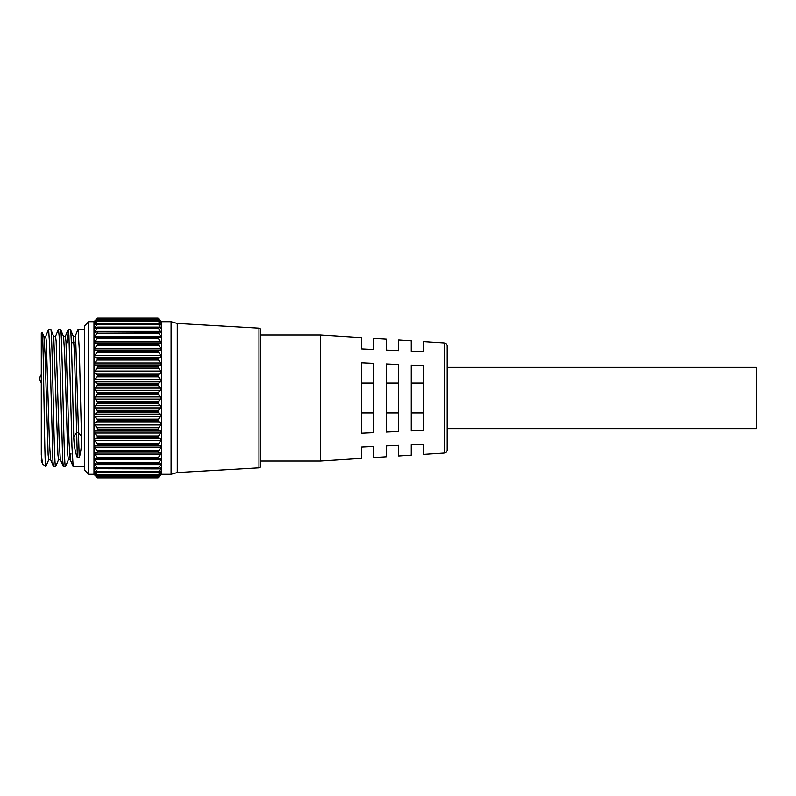 <?xml version="1.0" encoding="UTF-8"?>
<svg xmlns="http://www.w3.org/2000/svg" width="796" height="796" viewBox="0 0 796 796"><rect width="100%" height="100%" fill="white"/><g stroke="black" fill="none" stroke-linecap="round" stroke-linejoin="round"><path stroke-width="1.19" d="M41.283 374.667A6.179 6.179 0 0 0 41.283 382.697M447.143 367.374L756.2 367.374L756.2 428.626L447.143 428.626M423.591 454.377L423.591 444.198L423.591 454.377L444.248 453.043A3.094 3.094 0 0 0 447.143 449.959L447.143 346.041A3.094 3.094 0 0 0 444.248 342.957L423.591 341.623L423.591 351.802L423.591 341.623M320.43 461.043L320.43 334.957L260.72 334.957L260.72 331.245L260.72 464.755L260.72 461.043L320.43 461.043L361.404 458.397L361.404 447.083L361.404 458.397M73.998 342.738L71.351 342.738L73.998 342.738M373.772 432.626L361.404 433.193L361.404 362.807L373.772 363.374L373.772 432.626M398.677 431.472L386.319 432.039L386.319 363.961L398.677 364.528L398.677 431.472M423.591 430.308L411.224 430.885L411.224 365.115L423.591 365.692L423.591 430.308M423.591 351.802L411.224 351.225L411.224 340.827L398.677 340.011L398.677 350.648L398.677 340.011M398.677 350.648L386.319 350.071L386.319 339.215L373.772 338.4L373.772 349.494L373.772 338.4M373.772 349.494L361.404 348.917L361.404 337.603L320.43 334.957M386.319 456.785L386.319 445.929L386.319 456.785L373.772 457.6L373.772 446.506L361.404 447.083M398.677 445.352L386.319 445.929L398.677 445.352L398.677 455.989L398.677 445.352M411.224 455.173L411.224 444.775L411.224 455.173L398.677 455.989M423.591 444.198L411.224 444.775M373.772 446.506L373.772 457.6M361.404 337.603L361.404 348.917M386.319 339.215L386.319 350.071M411.224 340.827L411.224 351.225M411.224 383.075L423.591 383.075M411.224 412.925L423.591 412.925M386.319 383.075L398.677 383.075M386.319 412.925L398.677 412.925M361.404 383.075L373.772 383.075M361.404 412.925L373.772 412.925M50.616 459.561L48.755 459.561L48.138 454.894L45.073 354.548L43.939 336.549L42.208 332.479L41.283 333.405L41.283 454.974L42.596 463.909L41.283 460.585M42.596 463.909L45.82 466.675L45.362 463.74L45.362 466.675M42.208 332.479C43.292 327.564 44.327 445.412 45.362 463.74M67.272 342.738L68.187 329.425L68.924 335.235L71.948 446.536L73.172 466.675L84.615 466.675M63.471 336.439L65.332 336.439L65.949 341.156L69.013 441.571L70.147 459.451L73.172 466.675M75.053 336.549L78.078 329.325L84.615 329.325M78.078 329.325L79.351 350.688L81.471 436.417L78.535 432.497L76.675 432.526L73.739 436.566C74.008 445.342 75.212 452.377 77.361 457.67L79.222 457.67C80.953 452.347 81.699 445.262 81.471 436.417M73.739 436.566C72.585 393.891 71.481 326.867 70.347 329.325L73.371 336.549L74.516 354.548L77.361 457.67M68.267 329.325L70.347 329.325M45.621 336.549L48.646 329.325L49.869 349.534L52.934 461.441L53.551 466.675L55.63 466.675C53.999 470.904 52.357 325.076 50.725 329.325L53.75 336.549L57.949 454.894L58.566 459.561L60.426 459.561M43.85 336.439L45.71 336.439L46.317 341.156L49.392 441.571L50.526 459.451L53.551 466.675M48.646 329.325L50.725 329.325M55.431 336.549L58.456 329.325L59.153 336.081L62.695 460.456L63.362 466.675L65.441 466.675C63.809 470.904 62.168 325.076 60.536 329.325L63.561 336.549L64.705 354.548L67.769 454.894L68.376 459.561L70.237 459.561L70.953 453.262M53.66 336.439L55.521 336.439L56.138 341.156L59.203 441.571L60.337 459.451L63.362 466.675M58.456 329.325L60.536 329.325M48.845 459.451L45.82 466.675M58.655 459.451L55.63 466.675M68.466 459.451L65.441 466.675M84.615 470.197L84.615 325.803L88.694 321.723L88.694 474.277L84.615 470.197M158.046 452.088L97.59 452.088M158.553 457.173L158.046 458.317L97.59 458.317L97.082 457.173L158.553 457.173L160.812 454.068L94.833 454.068L94.814 452.546L97.102 452.586M158.414 458.814L97.59 458.436L160.812 458.406L160.812 459.74L94.833 459.74L97.082 462.814L158.553 462.814L160.812 459.74M94.694 458.397L97.221 458.814M158.314 464.267L97.59 463.998L158.314 464.267L160.812 463.481L160.812 464.605L94.833 464.605L97.082 467.62L158.553 467.62L160.812 464.605M94.595 463.431L97.331 464.267M158.225 468.884L97.59 468.705L158.225 468.884L160.812 467.7L160.812 468.605L160.812 467.7M94.833 467.7L94.833 468.605L94.833 467.7L97.42 468.884M158.145 472.585L97.59 472.486L158.145 472.585L160.812 471.013L160.812 471.68L160.812 471.013M94.833 471.013L94.833 471.68L94.833 471.013L97.49 472.585M158.096 475.341L97.59 475.292L158.096 475.341L160.812 473.371M94.833 473.371L97.54 475.341M158.046 477.063L97.59 477.063L97.082 476.386L158.553 476.386L158.046 477.093L97.59 477.093L158.066 477.112L160.812 474.744M94.833 474.744L97.58 477.112M97.082 318.689L93.978 321.723L93.978 474.277L97.59 477.859L158.046 477.859L97.59 477.859L97.082 477.311L158.553 477.311L158.046 477.859L161.658 474.277L161.658 321.723L158.046 318.141L158.553 318.689L97.082 318.689L94.376 321.614L97.59 318.907L158.046 318.937L97.082 319.256M94.386 406.915L97.082 410.308L158.553 410.308L161.26 406.915L158.553 403.771L97.082 403.771L94.386 406.915M94.416 415.711L97.082 419.164L158.553 419.164L161.23 415.711L160.812 414.408L158.553 412.766L97.082 412.766L94.833 414.408L94.416 415.711M94.465 424.288L97.082 427.75L158.553 427.75L161.18 424.288L160.812 422.885L158.553 421.562L97.082 421.562L94.833 422.885L94.465 424.288M94.535 432.507L97.082 435.949L158.553 435.949L161.11 432.507L160.812 431.044L158.553 430.049L97.082 430.049L94.833 431.044L94.535 432.507M94.624 440.288L97.082 443.651L158.553 443.651L161.021 440.288L160.812 438.775L158.553 438.118L97.082 438.118L94.833 438.775L94.624 440.288M94.724 447.511L97.082 450.755L158.553 450.755L160.911 447.511L160.812 445.969L158.553 445.66L97.082 445.66L94.833 445.969L94.724 447.511M158.553 319.256L161.26 321.614L158.553 318.689M158.046 318.937L158.553 319.614L97.082 319.614L94.406 322.887L97.59 320.708L158.046 320.758L97.082 320.917M158.553 320.917L161.24 322.887L158.553 319.614M158.046 320.758L158.553 321.554L97.082 321.554L94.445 325.156L97.59 323.514L158.046 323.584L97.082 323.584M158.553 323.584L161.19 325.156L158.553 321.554M158.046 323.584L158.553 324.489L97.082 324.489L94.515 328.4L97.082 327.216L158.046 327.385L97.082 327.216M158.553 327.216L161.13 328.4L158.553 324.489M158.046 327.385L158.553 328.38L97.082 328.38L94.595 332.569L97.082 331.773L158.046 332.101L97.082 331.773M158.553 331.773L161.041 332.569L158.553 328.38M158.046 332.101L158.553 333.186L97.082 333.186L94.833 336.26L94.694 337.603L158.046 337.683L97.082 337.196M158.553 337.196L160.941 337.603L160.812 336.26L158.553 333.186M158.046 337.683L158.553 338.827L97.082 338.827L94.833 341.932L94.814 343.454L97.082 343.414L97.59 344.051L158.046 344.051L97.082 343.414M158.523 343.414L97.122 343.414L158.533 343.414L158.046 343.912L160.822 343.454L160.812 341.932L158.553 338.827M94.724 348.489L94.833 350.031L97.082 350.34L158.553 350.34L160.812 350.031L160.911 348.489L158.553 345.245L97.082 345.245L94.724 348.489M94.624 355.712L94.833 357.225L97.082 357.882L158.553 357.882L160.812 357.225L161.021 355.712L158.553 352.349L97.082 352.349L94.624 355.712M94.535 363.493L94.833 364.956L97.082 365.951L158.553 365.951L160.812 364.956L161.11 363.493L158.553 360.051L97.082 360.051L94.535 363.493M94.465 371.712L94.833 373.115L97.082 374.438L158.553 374.438L160.812 373.115L161.18 371.712L158.553 368.25L97.082 368.25L94.465 371.712M94.416 380.289L94.833 381.592L97.082 383.234L158.553 383.234L160.812 381.592L161.23 380.289L158.553 376.836L97.082 376.836L94.416 380.289M94.386 389.085L97.082 392.229L158.553 392.229L161.26 389.085L158.553 385.692L97.082 385.692L94.386 389.085M94.376 398L97.082 401.284L158.553 401.284L161.27 398L158.553 394.716L97.082 394.716L94.376 398M258.969 467.839L258.969 328.161A1.851 1.851 0 0 1 260.72 330.022L260.72 465.978A1.851 1.851 0 0 1 258.969 467.839L177.269 472.545L177.269 323.455L171.09 321.723L161.658 321.723M97.59 477.859L158.046 477.859M95.042 474.933L97.082 477.311M95.401 473.799L97.082 476.386M97.59 475.242L97.082 474.446L158.553 474.446L158.046 475.242L97.59 475.292M95.908 471.68L94.833 471.68L97.082 474.446M97.59 472.416L97.082 471.511L158.553 471.511L158.046 472.416L97.59 472.486M96.714 468.605L94.833 468.605L97.082 471.511M158.553 467.62L158.046 468.615L97.59 468.705M97.59 468.615L97.082 467.62M94.833 463.481L94.833 464.605M158.553 462.814L158.046 463.899L97.59 463.998M97.59 463.899L97.082 462.814M94.833 458.406L94.833 459.74M94.833 454.068L97.082 457.173M97.59 451.949L97.082 450.755M97.082 445.66L97.59 445.034L158.046 445.034L97.59 445.034M97.59 444.884L97.082 443.651M97.082 438.118L97.59 437.372L158.046 437.372L97.59 437.372M97.59 437.203L97.082 435.949M97.082 430.049L97.59 429.183L158.046 429.183L97.59 429.183M97.59 429.014L97.082 427.75M97.082 421.562L97.59 420.596L158.046 420.596L97.59 420.596M97.59 420.417L97.082 419.164M97.082 412.766L97.59 411.711L158.046 411.711L97.59 411.711M97.59 411.532L97.082 410.308M97.082 403.771L97.59 402.657L158.046 402.657L97.59 402.657M97.59 402.468L97.082 401.284M97.082 394.716L97.59 393.532L158.046 393.532L97.59 393.532M97.59 393.343L97.082 392.229M97.082 385.692L97.59 384.468L158.046 384.468L97.59 384.468M97.59 384.289L97.082 383.234M97.082 376.836L97.59 375.583L158.046 375.583L97.59 375.583M97.59 375.404L97.082 374.438M97.082 368.25L97.59 366.986L158.046 366.986L97.59 366.986M97.59 366.817L97.082 365.951M97.082 360.051L97.59 358.797L158.046 358.797L97.59 358.797M97.59 358.628L97.082 357.882M97.082 352.349L97.59 351.116L158.046 351.116L97.59 351.116M97.59 350.966L97.082 350.34M97.082 345.245L97.59 344.051M97.082 338.827L97.59 337.683M97.082 333.186L97.59 332.101M97.082 328.38L97.59 327.385M97.082 324.489L97.59 323.584M97.082 321.554L97.59 320.758M97.082 319.614L97.59 318.937M158.553 318.619L97.082 318.619M158.046 344.051L158.553 345.245M158.553 350.34L158.046 350.966M158.046 351.116L158.553 352.349M158.553 357.882L158.046 358.628M158.046 358.797L158.553 360.051M158.553 365.951L158.046 366.817M158.046 366.986L158.553 368.25M158.553 374.438L158.046 375.404M158.046 375.583L158.553 376.836M158.553 383.234L158.046 384.289M158.046 384.468L158.553 385.692M158.553 392.229L158.046 393.343M158.046 393.532L158.553 394.716M158.553 401.284L158.046 402.468M158.046 402.657L158.553 403.771M158.553 410.308L158.046 411.532M158.046 411.711L158.553 412.766M158.553 419.164L158.046 420.417M158.046 420.596L158.553 421.562M158.553 427.75L158.046 429.014M158.046 429.183L158.553 430.049M158.553 435.949L158.046 437.203M158.046 437.372L158.553 438.118M158.553 443.651L158.046 444.884M158.046 445.034L158.553 445.66M158.553 450.755L158.046 451.949M160.812 454.068L160.812 452.546L158.553 452.586M158.553 471.511L160.812 468.605L158.921 468.605M158.553 474.446L160.812 471.68L159.737 471.68M158.553 476.386L160.245 473.799M158.553 477.311L160.603 474.933M258.969 328.161L177.269 323.455M177.269 472.545L171.09 474.277L171.09 321.723M171.09 474.277L161.658 474.277M93.978 321.723L88.694 321.723M93.978 474.277L88.694 474.277M73.282 336.439L75.142 336.439L75.759 341.156L79.222 457.67M444.248 453.043L444.248 342.957M160.812 407.88L94.833 407.88M160.812 416.537L94.833 416.537M160.812 424.945L94.833 424.945M160.812 433.004L94.833 433.004M160.812 440.616L94.833 440.616M160.812 447.66L94.833 447.66M160.812 350.031L94.833 350.031M160.812 357.225L94.833 357.225M160.812 364.956L94.833 364.956M160.812 373.115L94.833 373.115M160.812 381.592L94.833 381.592M160.812 390.299L94.833 390.299M160.812 399.095L94.833 399.095M97.59 318.141L158.046 318.141L97.59 318.141M160.812 396.905L94.833 396.905M160.812 388.12L94.833 388.12M160.812 379.463L94.833 379.463M160.812 371.055L94.833 371.055M160.812 362.996L94.833 362.996M160.812 355.384L94.833 355.384M160.812 348.34L94.833 348.34M160.812 341.932L94.833 341.932M97.341 337.196L158.295 337.196M160.812 336.26L94.833 336.26M160.812 331.395L94.833 331.395M160.812 327.395L158.921 327.395M96.714 327.395L94.833 327.395M160.812 324.32L159.737 324.32M95.908 324.32L94.833 324.32M160.812 322.201L160.245 322.201M95.401 322.201L94.833 322.201M160.812 445.969L94.833 445.969M160.812 438.775L94.833 438.775M160.812 431.044L94.833 431.044M160.812 422.885L94.833 422.885M160.812 414.408L94.833 414.408M160.812 405.701L94.833 405.701M158.414 337.186L97.221 337.186M158.314 331.733L97.331 331.733M158.225 327.116L97.42 327.116M158.145 323.415L97.49 323.415M158.096 320.659L97.54 320.659M158.066 318.888L97.58 318.888M68.187 329.425L65.242 336.549"/></g></svg>
